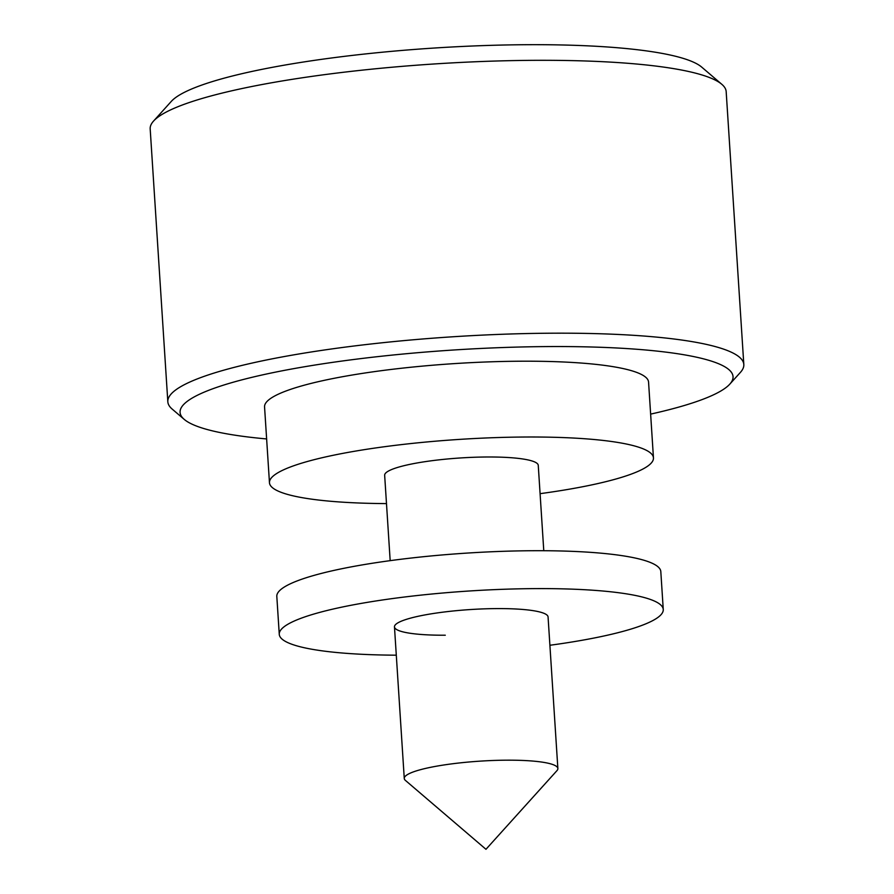 <?xml version="1.0" encoding="UTF-8"?>
<svg xmlns="http://www.w3.org/2000/svg" width="894" height="894" viewBox="0 0 894 894"><rect width="100%" height="100%" fill="white"/><g stroke="black" fill="none" stroke-linecap="round" stroke-linejoin="round"><path stroke-width="1.34" d="M650.631 414.112A277.062 44.599 176.3 0 0 729.806 384.129A277.062 44.599 176.3 0 0 550.123 346.559A277.062 44.599 176.3 0 0 184.253 419.409A277.062 44.599 176.3 0 0 266.624 438.943M184.253 419.409L172.162 409.072A288.606 46.454 -3.7 0 1 167.826 401.764A288.606 46.454 -3.7 0 1 553.285 333.194A288.606 46.454 -3.7 0 1 743.819 364.517A288.606 46.454 -3.7 0 1 740.456 372.329L729.806 384.129M153.544 121.081L171.29 101.402A269.362 43.359 -3.7 0 1 527.918 44.7A269.362 43.359 -3.7 0 1 701.701 67.106L721.838 84.327A288.606 46.454 176.3 0 0 535.64 60.323A288.606 46.454 176.3 0 0 153.544 121.081A288.606 46.454 176.3 0 0 150.181 128.881L167.826 401.764M743.819 364.517L726.174 91.635A288.606 46.454 176.3 0 0 721.838 84.327M507.054 760.179A76.962 12.393 -3.7 0 1 557.867 768.538A76.962 12.393 -3.7 0 1 556.973 770.617L485.967 849.3L405.429 780.417A76.962 12.393 -3.7 0 1 404.267 778.473A76.962 12.393 -3.7 0 1 507.054 760.179M390.175 560.65L384.655 475.273A76.962 12.393 -3.7 0 1 487.453 456.99A76.962 12.393 -3.7 0 1 538.255 465.338L543.775 550.715M386.487 503.601A192.4 30.966 -3.7 0 1 269.463 482.726A192.4 30.966 -3.7 0 1 526.432 437.01A192.4 30.966 -3.7 0 1 653.458 457.896A192.4 30.966 -3.7 0 1 540.088 493.667M269.463 482.726L264.557 406.926A192.4 30.966 -3.7 0 1 521.537 361.21A192.4 30.966 -3.7 0 1 648.563 382.096L653.458 457.896M445.279 635.221A76.962 12.393 -3.7 0 1 394.466 626.873A76.962 12.393 -3.7 0 1 497.254 608.591A76.962 12.393 -3.7 0 1 548.067 616.938L557.867 768.538M396.299 655.19A192.4 30.966 -3.7 0 1 279.263 634.315L276.816 596.421A192.4 30.966 -3.7 0 1 533.785 550.715A192.4 30.966 -3.7 0 1 660.811 571.59L663.259 609.484A192.4 30.966 -3.7 0 1 549.899 645.267M279.263 634.315A192.4 30.966 -3.7 0 1 536.232 588.61A192.4 30.966 -3.7 0 1 663.259 609.484M404.267 778.473L394.466 626.873"/></g></svg>
